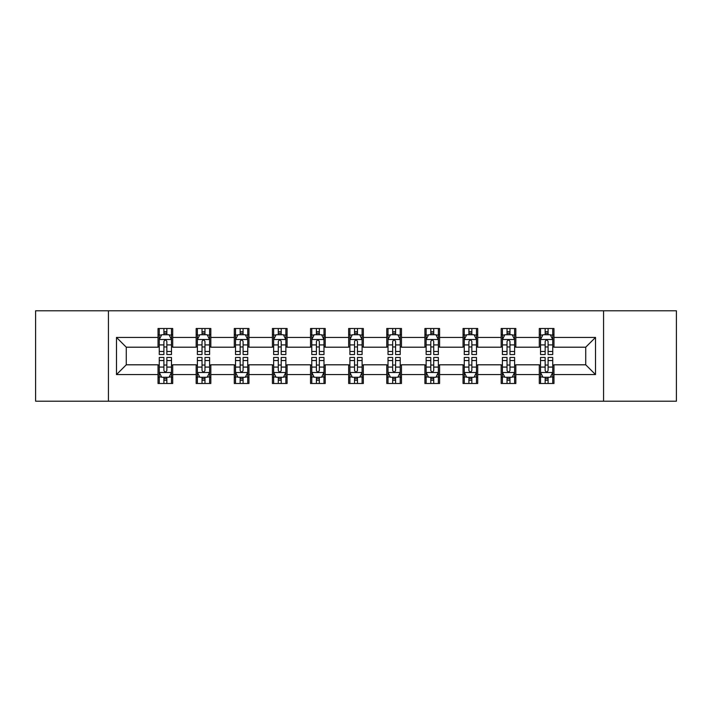 <?xml version="1.0" encoding="UTF-8"?>
<svg xmlns="http://www.w3.org/2000/svg" width="712" height="712" viewBox="0 0 712 712"><rect width="100%" height="100%" fill="white"/><g stroke="black" fill="none" stroke-linecap="round" stroke-linejoin="round"><path stroke-width="1.07" d="M603.571 401.212L676.4 401.212L676.4 310.788L603.571 310.788L603.571 401.212L108.429 401.212L108.429 310.788L35.6 310.788L35.6 401.212L108.429 401.212M603.571 310.788L108.429 310.788M553.963 337.426L553.963 328.508L539.296 328.508L539.296 337.426L515.835 337.426L515.835 328.508L501.168 328.508L501.168 337.426L477.707 337.426L477.707 328.508L463.04 328.508L463.04 337.426L439.58 337.426L439.58 328.508L424.922 328.508L424.922 337.426L401.461 337.426L401.461 328.508L386.794 328.508L386.794 337.426L363.334 337.426L363.334 328.508L348.666 328.508L348.666 337.426L325.206 337.426L325.206 328.508L310.539 328.508L310.539 337.426L287.078 337.426L287.078 328.508L272.42 328.508L272.42 337.426L248.96 337.426L248.96 328.508L234.292 328.508L234.292 337.426L210.832 337.426L210.832 328.508L196.165 328.508L196.165 337.426L172.705 337.426L172.705 328.508L158.037 328.508L158.037 337.426L116.492 337.426L116.492 374.574L126.273 364.802L158.037 364.802L158.037 383.492L172.705 383.492L172.705 364.802L196.165 364.802L196.165 383.492L210.832 383.492L210.832 364.802L234.292 364.802L234.292 383.492L248.96 383.492L248.96 364.802L272.42 364.802L272.42 383.492L287.078 383.492L287.078 364.802L310.539 364.802L310.539 383.492L325.206 383.492L325.206 364.802L348.666 364.802L348.666 383.492L363.334 383.492L363.334 364.802L386.794 364.802L386.794 383.492L401.461 383.492L401.461 364.802L424.922 364.802L424.922 383.492L439.58 383.492L439.58 364.802L463.04 364.802L463.04 383.492L477.707 383.492L477.707 364.802L501.168 364.802L501.168 383.492L515.835 383.492L515.835 364.802L539.296 364.802L539.296 383.492L553.963 383.492L553.963 364.802L585.727 364.802L585.727 347.198L553.963 347.198L553.963 337.426L595.508 337.426L595.508 374.574L553.963 374.574M539.296 374.574L515.835 374.574M501.168 374.574L477.707 374.574M463.04 374.574L439.58 374.574M424.922 374.574L401.461 374.574M386.794 374.574L363.334 374.574M348.666 374.574L325.206 374.574M310.539 374.574L287.078 374.574M272.42 374.574L248.96 374.574M234.292 374.574L210.832 374.574M196.165 374.574L172.705 374.574M158.037 374.574L116.492 374.574M539.296 337.426L539.296 347.198L515.835 347.198L515.835 337.426M501.168 337.426L501.168 347.198L477.707 347.198L477.707 337.426M463.04 337.426L463.04 347.198L439.58 347.198L439.58 337.426M424.922 337.426L424.922 347.198L401.461 347.198L401.461 337.426M386.794 337.426L386.794 347.198L363.334 347.198L363.334 337.426M348.666 337.426L348.666 347.198L325.206 347.198L325.206 337.426M310.539 337.426L310.539 347.198L287.078 347.198L287.078 337.426M272.42 337.426L272.42 347.198L248.96 347.198L248.96 337.426M234.292 337.426L234.292 347.198L210.832 347.198L210.832 337.426M196.165 337.426L196.165 347.198L172.705 347.198L172.705 337.426M158.037 337.426L158.037 347.198L126.273 347.198L116.492 337.426M126.273 347.198L126.273 364.802M595.508 374.574L585.727 364.802M585.727 347.198L595.508 337.426M158.037 334.613L159.266 334.613M163.902 334.613L166.839 334.613M171.485 334.613L172.705 334.613M158.037 346.958L159.266 346.958M163.902 346.958L166.839 346.958M171.485 346.958L172.705 346.958M158.037 365.042L159.266 365.042M163.902 365.042L166.839 365.042M171.485 365.042L172.705 365.042M158.037 377.387L159.266 377.387M163.902 377.387L166.839 377.387M171.485 377.387L172.705 377.387M196.165 365.042L197.384 365.042M202.03 365.042L204.967 365.042M209.604 365.042L210.832 365.042M196.165 377.387L197.384 377.387M202.03 377.387L204.967 377.387M209.604 377.387L210.832 377.387M196.165 334.613L197.384 334.613M202.03 334.613L204.967 334.613M209.604 334.613L210.832 334.613M196.165 346.958L197.384 346.958M202.03 346.958L204.967 346.958M209.604 346.958L210.832 346.958M234.292 365.042L235.512 365.042M240.158 365.042L243.095 365.042M247.732 365.042L248.96 365.042M234.292 377.387L235.512 377.387M240.158 377.387L243.095 377.387M247.732 377.387L248.96 377.387M234.292 334.613L235.512 334.613M240.158 334.613L243.095 334.613M247.732 334.613L248.96 334.613M234.292 346.958L235.512 346.958M240.158 346.958L243.095 346.958M247.732 346.958L248.96 346.958M272.42 365.042L273.639 365.042M278.285 365.042L281.213 365.042M285.859 365.042L287.078 365.042M272.42 377.387L273.639 377.387M278.285 377.387L281.213 377.387M285.859 377.387L287.078 377.387M272.42 334.613L273.639 334.613M278.285 334.613L281.213 334.613M285.859 334.613L287.078 334.613M272.42 346.958L273.639 346.958M278.285 346.958L281.213 346.958M285.859 346.958L287.078 346.958M310.539 365.042L311.767 365.042M316.404 365.042L319.341 365.042M323.987 365.042L325.206 365.042M310.539 377.387L311.767 377.387M316.404 377.387L319.341 377.387M323.987 377.387L325.206 377.387M310.539 334.613L311.767 334.613M316.404 334.613L319.341 334.613M323.987 334.613L325.206 334.613M310.539 346.958L311.767 346.958M316.404 346.958L319.341 346.958M323.987 346.958L325.206 346.958M348.666 365.042L349.895 365.042M354.532 365.042L357.469 365.042M362.105 365.042L363.334 365.042M348.666 377.387L349.895 377.387M354.532 377.387L357.469 377.387M362.105 377.387L363.334 377.387M348.666 334.613L349.895 334.613M354.532 334.613L357.469 334.613M362.105 334.613L363.334 334.613M348.666 346.958L349.895 346.958M354.532 346.958L357.469 346.958M362.105 346.958L363.334 346.958M386.794 365.042L388.013 365.042M392.659 365.042L395.596 365.042M400.233 365.042L401.461 365.042M386.794 377.387L388.013 377.387M392.659 377.387L395.596 377.387M400.233 377.387L401.461 377.387M386.794 334.613L388.013 334.613M392.659 334.613L395.596 334.613M400.233 334.613L401.461 334.613M386.794 346.958L388.013 346.958M392.659 346.958L395.596 346.958M400.233 346.958L401.461 346.958M424.922 365.042L426.141 365.042M430.787 365.042L433.715 365.042M438.361 365.042L439.58 365.042M424.922 377.387L426.141 377.387M430.787 377.387L433.715 377.387M438.361 377.387L439.58 377.387M424.922 334.613L426.141 334.613M430.787 334.613L433.715 334.613M438.361 334.613L439.58 334.613M424.922 346.958L426.141 346.958M430.787 346.958L433.715 346.958M438.361 346.958L439.58 346.958M463.04 365.042L464.268 365.042M468.905 365.042L471.842 365.042M476.488 365.042L477.707 365.042M463.04 377.387L464.268 377.387M468.905 377.387L471.842 377.387M476.488 377.387L477.707 377.387M463.04 334.613L464.268 334.613M468.905 334.613L471.842 334.613M476.488 334.613L477.707 334.613M463.04 346.958L464.268 346.958M468.905 346.958L471.842 346.958M476.488 346.958L477.707 346.958M501.168 365.042L502.396 365.042M507.033 365.042L509.97 365.042M514.616 365.042L515.835 365.042M501.168 377.387L502.396 377.387M507.033 377.387L509.97 377.387M514.616 377.387L515.835 377.387M501.168 334.613L502.396 334.613M507.033 334.613L509.97 334.613M514.616 334.613L515.835 334.613M501.168 346.958L502.396 346.958M507.033 346.958L509.97 346.958M514.616 346.958L515.835 346.958M539.296 365.042L540.515 365.042M545.161 365.042L548.098 365.042M552.734 365.042L553.963 365.042M539.296 377.387L540.515 377.387M545.161 377.387L548.098 377.387M552.734 377.387L553.963 377.387M539.296 334.613L540.515 334.613M545.161 334.613L548.098 334.613M552.734 334.613L553.963 334.613M539.296 346.958L540.515 346.958M545.161 346.958L548.098 346.958M552.734 346.958L553.963 346.958M166.839 331.685L163.902 331.685M171.485 351.47L166.839 351.47L166.839 354.532L171.485 354.532L171.485 339.624L169.038 334.738L161.704 334.738L159.266 339.624L159.266 354.532L163.902 354.532L163.902 351.47L159.266 351.47M159.266 339.624L159.266 328.508M171.485 339.624L171.485 328.508M163.902 334.738L163.902 328.508M166.839 328.508L166.839 334.738M166.839 351.47L166.839 341.457C165.86 339.579 164.881 339.579 163.902 341.457L163.902 351.47M163.902 380.315L166.839 380.315M159.266 360.53L163.902 360.53L163.902 357.469L159.266 357.469L159.266 372.376L161.704 377.262L169.038 377.262L171.485 372.376L171.485 357.469L166.839 357.469L166.839 360.53L171.485 360.53M171.485 372.376L171.485 383.492M159.266 372.376L159.266 383.492M166.839 377.262L166.839 383.492M163.902 383.492L163.902 377.262M163.902 360.53L163.902 370.543C164.881 372.421 165.86 372.421 166.839 370.543L166.839 360.53M204.967 331.685L202.03 331.685M209.604 351.47L204.967 351.47L204.967 354.532L209.604 354.532L209.604 339.624L207.165 334.738L199.832 334.738L197.384 339.624L197.384 354.532L202.03 354.532L202.03 351.47L197.384 351.47M197.384 339.624L197.384 328.508M209.604 339.624L209.604 328.508M202.03 334.738L202.03 328.508M204.967 328.508L204.967 334.738M204.967 351.47L204.967 341.457C203.988 339.579 203.009 339.579 202.03 341.457L202.03 351.47M243.095 331.685L240.158 331.685M247.732 351.47L243.095 351.47L243.095 354.532L247.732 354.532L247.732 339.624L245.293 334.738L237.959 334.738L235.512 339.624L235.512 354.532L240.158 354.532L240.158 351.47L235.512 351.47M235.512 339.624L235.512 328.508M247.732 339.624L247.732 328.508M240.158 334.738L240.158 328.508M243.095 328.508L243.095 334.738M243.095 351.47L243.095 341.457C242.116 339.579 241.137 339.579 240.158 341.457L240.158 351.47M202.03 380.315L204.967 380.315M197.384 360.53L202.03 360.53L202.03 357.469L197.384 357.469L197.384 372.376L199.832 377.262L207.165 377.262L209.604 372.376L209.604 357.469L204.967 357.469L204.967 360.53L209.604 360.53M209.604 372.376L209.604 383.492M197.384 372.376L197.384 383.492M204.967 377.262L204.967 383.492M202.03 383.492L202.03 377.262M202.03 360.53L202.03 370.543C203.009 372.421 203.988 372.421 204.967 370.543L204.967 360.53M240.158 380.315L243.095 380.315M235.512 360.53L240.158 360.53L240.158 357.469L235.512 357.469L235.512 372.376L237.959 377.262L245.293 377.262L247.732 372.376L247.732 357.469L243.095 357.469L243.095 360.53L247.732 360.53M247.732 372.376L247.732 383.492M235.512 372.376L235.512 383.492M243.095 377.262L243.095 383.492M240.158 383.492L240.158 377.262M240.158 360.53L240.158 370.543C241.137 372.421 242.116 372.421 243.095 370.543L243.095 360.53M281.213 331.685L278.285 331.685M285.859 351.47L281.213 351.47L281.213 354.532L285.859 354.532L285.859 339.624L283.412 334.738L276.087 334.738L273.639 339.624L273.639 354.532L278.285 354.532L278.285 351.47L273.639 351.47M273.639 339.624L273.639 328.508M285.859 339.624L285.859 328.508M278.285 334.738L278.285 328.508M281.213 328.508L281.213 334.738M281.213 351.47L281.213 341.457C280.243 339.579 279.264 339.579 278.285 341.457L278.285 351.47M319.341 331.685L316.404 331.685M323.987 351.47L319.341 351.47L319.341 354.532L323.987 354.532L323.987 339.624L321.539 334.738L314.206 334.738L311.767 339.624L311.767 354.532L316.404 354.532L316.404 351.47L311.767 351.47M311.767 339.624L311.767 328.508M323.987 339.624L323.987 328.508M316.404 334.738L316.404 328.508M319.341 328.508L319.341 334.738M319.341 351.47L319.341 341.457C318.362 339.579 317.383 339.579 316.404 341.457L316.404 351.47M357.469 331.685L354.532 331.685M362.105 351.47L357.469 351.47L357.469 354.532L362.105 354.532L362.105 339.624L359.667 334.738L352.333 334.738L349.895 339.624L349.895 354.532L354.532 354.532L354.532 351.47L349.895 351.47M349.895 339.624L349.895 328.508M362.105 339.624L362.105 328.508M354.532 334.738L354.532 328.508M357.469 328.508L357.469 334.738M357.469 351.47L357.469 341.457C356.49 339.579 355.51 339.579 354.532 341.457L354.532 351.47M278.285 380.315L281.213 380.315M273.639 360.53L278.285 360.53L278.285 357.469L273.639 357.469L273.639 372.376L276.087 377.262L283.412 377.262L285.859 372.376L285.859 357.469L281.213 357.469L281.213 360.53L285.859 360.53M285.859 372.376L285.859 383.492M273.639 372.376L273.639 383.492M281.213 377.262L281.213 383.492M278.285 383.492L278.285 377.262M278.285 360.53L278.285 370.543C279.255 372.421 280.234 372.421 281.213 370.543L281.213 360.53M316.404 380.315L319.341 380.315M311.767 360.53L316.404 360.53L316.404 357.469L311.767 357.469L311.767 372.376L314.206 377.262L321.539 377.262L323.987 372.376L323.987 357.469L319.341 357.469L319.341 360.53L323.987 360.53M323.987 372.376L323.987 383.492M311.767 372.376L311.767 383.492M319.341 377.262L319.341 383.492M316.404 383.492L316.404 377.262M316.404 360.53L316.404 370.543C317.383 372.421 318.362 372.421 319.341 370.543L319.341 360.53M354.532 380.315L357.469 380.315M349.895 360.53L354.532 360.53L354.532 357.469L349.895 357.469L349.895 372.376L352.333 377.262L359.667 377.262L362.105 372.376L362.105 357.469L357.469 357.469L357.469 360.53L362.105 360.53M362.105 372.376L362.105 383.492M349.895 372.376L349.895 383.492M357.469 377.262L357.469 383.492M354.532 383.492L354.532 377.262M354.532 360.53L354.532 370.543C355.51 372.421 356.49 372.421 357.469 370.543L357.469 360.53M395.596 331.685L392.659 331.685M400.233 351.47L395.596 351.47L395.596 354.532L400.233 354.532L400.233 339.624L397.794 334.738L390.461 334.738L388.013 339.624L388.013 354.532L392.659 354.532L392.659 351.47L388.013 351.47M388.013 339.624L388.013 328.508M400.233 339.624L400.233 328.508M392.659 334.738L392.659 328.508M395.596 328.508L395.596 334.738M395.596 351.47L395.596 341.457C394.617 339.579 393.638 339.579 392.659 341.457L392.659 351.47M392.659 380.315L395.596 380.315M388.013 360.53L392.659 360.53L392.659 357.469L388.013 357.469L388.013 372.376L390.461 377.262L397.794 377.262L400.233 372.376L400.233 357.469L395.596 357.469L395.596 360.53L400.233 360.53M400.233 372.376L400.233 383.492M388.013 372.376L388.013 383.492M395.596 377.262L395.596 383.492M392.659 383.492L392.659 377.262M392.659 360.53L392.659 370.543C393.638 372.421 394.617 372.421 395.596 370.543L395.596 360.53M433.715 331.685L430.787 331.685M438.361 351.47L433.715 351.47L433.715 354.532L438.361 354.532L438.361 339.624L435.913 334.738L428.588 334.738L426.141 339.624L426.141 354.532L430.787 354.532L430.787 351.47L426.141 351.47M426.141 339.624L426.141 328.508M438.361 339.624L438.361 328.508M430.787 334.738L430.787 328.508M433.715 328.508L433.715 334.738M433.715 351.47L433.715 341.457C432.745 339.579 431.766 339.579 430.787 341.457L430.787 351.47M430.787 380.315L433.715 380.315M426.141 360.53L430.787 360.53L430.787 357.469L426.141 357.469L426.141 372.376L428.588 377.262L435.913 377.262L438.361 372.376L438.361 357.469L433.715 357.469L433.715 360.53L438.361 360.53M438.361 372.376L438.361 383.492M426.141 372.376L426.141 383.492M433.715 377.262L433.715 383.492M430.787 383.492L430.787 377.262M430.787 360.53L430.787 370.543C431.757 372.421 432.736 372.421 433.715 370.543L433.715 360.53M471.842 331.685L468.905 331.685M476.488 351.47L471.842 351.47L471.842 354.532L476.488 354.532L476.488 339.624L474.041 334.738L466.707 334.738L464.268 339.624L464.268 354.532L468.905 354.532L468.905 351.47L464.268 351.47M464.268 339.624L464.268 328.508M476.488 339.624L476.488 328.508M468.905 334.738L468.905 328.508M471.842 328.508L471.842 334.738M471.842 351.47L471.842 341.457C470.863 339.579 469.884 339.579 468.905 341.457L468.905 351.47M468.905 380.315L471.842 380.315M464.268 360.53L468.905 360.53L468.905 357.469L464.268 357.469L464.268 372.376L466.707 377.262L474.041 377.262L476.488 372.376L476.488 357.469L471.842 357.469L471.842 360.53L476.488 360.53M476.488 372.376L476.488 383.492M464.268 372.376L464.268 383.492M471.842 377.262L471.842 383.492M468.905 383.492L468.905 377.262M468.905 360.53L468.905 370.543C469.884 372.421 470.863 372.421 471.842 370.543L471.842 360.53M509.97 331.685L507.033 331.685M514.616 351.47L509.97 351.47L509.97 354.532L514.616 354.532L514.616 339.624L512.168 334.738L504.835 334.738L502.396 339.624L502.396 354.532L507.033 354.532L507.033 351.47L502.396 351.47M502.396 339.624L502.396 328.508M514.616 339.624L514.616 328.508M507.033 334.738L507.033 328.508M509.97 328.508L509.97 334.738M509.97 351.47L509.97 341.457C508.991 339.579 508.012 339.579 507.033 341.457L507.033 351.47M507.033 380.315L509.97 380.315M502.396 360.53L507.033 360.53L507.033 357.469L502.396 357.469L502.396 372.376L504.835 377.262L512.168 377.262L514.616 372.376L514.616 357.469L509.97 357.469L509.97 360.53L514.616 360.53M514.616 372.376L514.616 383.492M502.396 372.376L502.396 383.492M509.97 377.262L509.97 383.492M507.033 383.492L507.033 377.262M507.033 360.53L507.033 370.543C508.012 372.421 508.991 372.421 509.97 370.543L509.97 360.53M548.098 331.685L545.161 331.685M552.734 351.47L548.098 351.47L548.098 354.532L552.734 354.532L552.734 339.624L550.296 334.738L542.962 334.738L540.515 339.624L540.515 354.532L545.161 354.532L545.161 351.47L540.515 351.47M540.515 339.624L540.515 328.508M552.734 339.624L552.734 328.508M545.161 334.738L545.161 328.508M548.098 328.508L548.098 334.738M548.098 351.47L548.098 341.457C547.119 339.579 546.14 339.579 545.161 341.457L545.161 351.47M545.161 380.315L548.098 380.315M540.515 360.53L545.161 360.53L545.161 357.469L540.515 357.469L540.515 372.376L542.962 377.262L550.296 377.262L552.734 372.376L552.734 357.469L548.098 357.469L548.098 360.53L552.734 360.53M552.734 372.376L552.734 383.492M540.515 372.376L540.515 383.492M548.098 377.262L548.098 383.492M545.161 383.492L545.161 377.262M545.161 360.53L545.161 370.543C546.14 372.421 547.119 372.421 548.098 370.543L548.098 360.53M171.423 339.499L159.328 339.499M159.266 335.032L161.562 335.032M169.189 335.032L171.485 335.032M163.902 344.92L159.266 344.92M171.485 344.92L166.839 344.92M166.839 333.234L163.902 333.234M159.328 372.501L171.423 372.501M171.485 376.968L169.189 376.968M161.562 376.968L159.266 376.968M166.839 367.08L171.485 367.08M159.266 367.08L163.902 367.08M163.902 378.766L166.839 378.766M209.55 339.499L197.446 339.499M197.384 335.032L199.689 335.032M207.308 335.032L209.604 335.032M202.03 344.92L197.384 344.92M209.604 344.92L204.967 344.92M204.967 333.234L202.03 333.234M247.669 339.499L235.574 339.499M235.512 335.032L237.808 335.032M245.435 335.032L247.732 335.032M240.158 344.92L235.512 344.92M247.732 344.92L243.095 344.92M243.095 333.234L240.158 333.234M197.446 372.501L209.55 372.501M209.604 376.968L207.308 376.968M199.689 376.968L197.384 376.968M204.967 367.08L209.604 367.08M197.384 367.08L202.03 367.08M202.03 378.766L204.967 378.766M235.574 372.501L247.669 372.501M247.732 376.968L245.435 376.968M237.808 376.968L235.512 376.968M243.095 367.08L247.732 367.08M235.512 367.08L240.158 367.08M240.158 378.766L243.095 378.766M285.797 339.499L273.702 339.499M273.639 335.032L275.936 335.032M283.563 335.032L285.859 335.032M278.285 344.92L273.639 344.92M285.859 344.92L281.213 344.92M281.213 333.234L278.285 333.234M323.924 339.499L311.829 339.499M311.767 335.032L314.063 335.032M321.69 335.032L323.987 335.032M316.404 344.92L311.767 344.92M323.987 344.92L319.341 344.92M319.341 333.234L316.404 333.234M362.052 339.499L349.948 339.499M349.895 335.032L352.191 335.032M359.809 335.032L362.105 335.032M354.532 344.92L349.895 344.92M362.105 344.92L357.469 344.92M357.469 333.234L354.532 333.234M273.702 372.501L285.797 372.501M285.859 376.968L283.563 376.968M275.936 376.968L273.639 376.968M281.213 367.08L285.859 367.08M273.639 367.08L278.285 367.08M278.285 378.766L281.213 378.766M311.829 372.501L323.924 372.501M323.987 376.968L321.69 376.968M314.063 376.968L311.767 376.968M319.341 367.08L323.987 367.08M311.767 367.08L316.404 367.08M316.404 378.766L319.341 378.766M349.948 372.501L362.052 372.501M362.105 376.968L359.809 376.968M352.191 376.968L349.895 376.968M357.469 367.08L362.105 367.08M349.895 367.08L354.532 367.08M354.532 378.766L357.469 378.766M400.171 339.499L388.076 339.499M388.013 335.032L390.31 335.032M397.937 335.032L400.233 335.032M392.659 344.92L388.013 344.92M400.233 344.92L395.596 344.92M395.596 333.234L392.659 333.234M388.076 372.501L400.171 372.501M400.233 376.968L397.937 376.968M390.31 376.968L388.013 376.968M395.596 367.08L400.233 367.08M388.013 367.08L392.659 367.08M392.659 378.766L395.596 378.766M438.298 339.499L426.203 339.499M426.141 335.032L428.437 335.032M436.064 335.032L438.361 335.032M430.787 344.92L426.141 344.92M438.361 344.92L433.715 344.92M433.715 333.234L430.787 333.234M426.203 372.501L438.298 372.501M438.361 376.968L436.064 376.968M428.437 376.968L426.141 376.968M433.715 367.08L438.361 367.08M426.141 367.08L430.787 367.08M430.787 378.766L433.715 378.766M476.426 339.499L464.331 339.499M464.268 335.032L466.565 335.032M474.192 335.032L476.488 335.032M468.905 344.92L464.268 344.92M476.488 344.92L471.842 344.92M471.842 333.234L468.905 333.234M464.331 372.501L476.426 372.501M476.488 376.968L474.192 376.968M466.565 376.968L464.268 376.968M471.842 367.08L476.488 367.08M464.268 367.08L468.905 367.08M468.905 378.766L471.842 378.766M514.553 339.499L502.449 339.499M502.396 335.032L504.692 335.032M512.311 335.032L514.616 335.032M507.033 344.92L502.396 344.92M514.616 344.92L509.97 344.92M509.97 333.234L507.033 333.234M502.449 372.501L514.553 372.501M514.616 376.968L512.311 376.968M504.692 376.968L502.396 376.968M509.97 367.08L514.616 367.08M502.396 367.08L507.033 367.08M507.033 378.766L509.97 378.766M552.672 339.499L540.577 339.499M540.515 335.032L542.811 335.032M550.438 335.032L552.734 335.032M545.161 344.92L540.515 344.92M552.734 344.92L548.098 344.92M548.098 333.234L545.161 333.234M540.577 372.501L552.672 372.501M552.734 376.968L550.438 376.968M542.811 376.968L540.515 376.968M548.098 367.08L552.734 367.08M540.515 367.08L545.161 367.08M545.161 378.766L548.098 378.766"/></g></svg>
